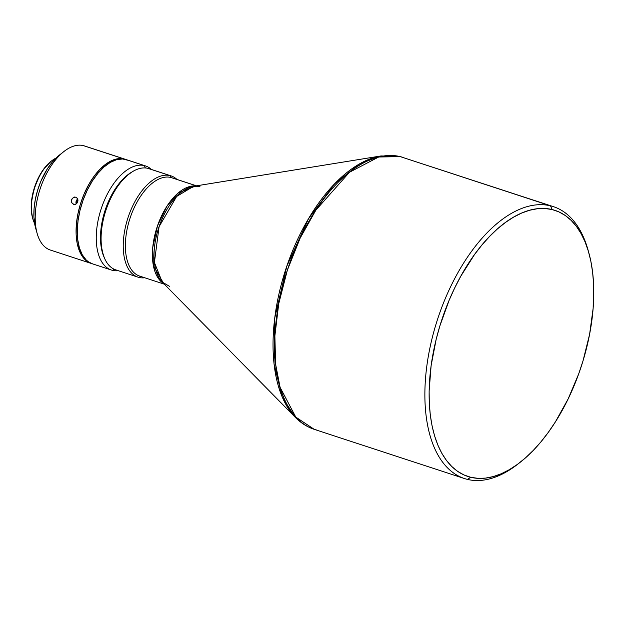 <?xml version="1.0" encoding="UTF-8"?>
<svg xmlns="http://www.w3.org/2000/svg" width="625" height="625" viewBox="0 0 625 625"><rect width="100%" height="100%" fill="white"/><g stroke="black" fill="none" stroke-linecap="round" stroke-linejoin="round"><path stroke-width="0.94" d="M73.57 204.367L71.703 202.586L71.602 199.727L73.359 197.469L75.914 197.133L77.719 198.891L77.977 200.273L77.758 201.734L76.055 204.008L74.828 204.477L72.477 203.703L71.703 202.586L71.602 199.727L72.289 198.414L74.633 197.016L76.492 197.398L77.719 198.891L77.93 201.008L77.078 203.047L75.461 204.312L73.602 204.375M163.688 283.555L153.375 265.664L152.742 247.453L157.531 225.758L166.93 206.234L177.961 193.203L195.656 185.961A51.734 27.172 -71.9 0 0 157 227.336A51.734 27.172 -71.9 0 0 163.688 283.555M199.914 186.484L193.602 186.289L176.633 196.469L159.078 226.695L154.406 262.492L162.234 282.078L169.57 286.359M588.836 252.852L588.062 250.078A143.039 75.117 108.1 0 0 550.531 205.836L400.336 156.641A6.086 5.172 -76.3 0 0 400 156.547A6.086 5.172 -76.3 0 0 399.586 156.469A6.086 5.172 103.7 0 1 400 156.547A6.086 5.172 103.7 0 1 400.336 156.641L403.297 157.484A143.039 75.117 108.1 0 0 400.336 156.641L550.531 205.836L552.109 209.547A139.992 73.516 -71.9 0 1 588.836 252.852A139.992 73.516 -71.9 0 1 520.266 462.227A139.992 73.516 -71.9 0 1 470.766 477.289L467.422 479.391A143.039 75.117 108.1 0 0 517.992 464.008L520.266 462.227M171.125 175.914L148.977 168.664A53.258 27.969 108.1 0 0 147.867 168.344L170.023 175.602A53.258 27.969 -71.9 0 1 171.125 175.914A53.258 27.969 -71.9 0 1 176.961 179.43A53.258 27.969 108.1 0 0 170.023 175.602L170.812 177.461A51.734 27.172 -71.9 0 1 172.93 178.156M196.484 185.82L171.883 177.766A51.734 27.172 108.1 0 0 170.812 177.461L170.023 175.602A53.258 27.969 108.1 0 0 127.312 219.906A53.258 27.969 108.1 0 0 139.078 277.461L140.703 276.438L139.078 277.461A53.258 27.969 108.1 0 0 144.75 277.766A53.258 27.969 -71.9 0 1 139.078 277.461A53.258 27.969 -71.9 0 1 137.969 277.141A53.258 27.969 -71.9 0 1 127.633 218.867A53.258 27.969 -71.9 0 1 170.023 175.602L147.867 168.344A53.258 27.969 -71.9 0 1 150.047 169.062M92.359 263.758L87.203 261.422L82.852 257.164L79.477 251.148L77.211 243.602L76.141 234.812L76.305 225.125L77.695 214.914L80.258 204.562L83.906 194.477L88.484 185.031L93.82 176.609L99.719 169.516L105.945 164.031L112.258 160.375L118.422 158.672L124.188 158.992L83.336 145.609L124.188 158.992A54.781 28.766 -71.9 0 1 125.328 159.312L84.469 145.93A54.781 28.766 108.1 0 0 83.336 145.609A54.781 28.766 -71.9 0 1 85.578 146.344M144.375 165.602L145.375 167.961L144.375 165.602A54.781 28.766 -71.9 0 1 145.508 165.922A54.781 28.766 -71.9 0 1 151.438 169.469A54.781 28.766 108.1 0 0 144.375 165.602L125.422 159.391L144.375 165.602A54.781 28.766 108.1 0 0 100.445 211.172A54.781 28.766 108.1 0 0 112.539 270.367A54.781 28.766 108.1 0 0 118.281 270.695A54.781 28.766 -71.9 0 1 112.539 270.367A54.781 28.766 -71.9 0 1 111.406 270.047A54.781 28.766 -71.9 0 1 100.773 210.102A54.781 28.766 -71.9 0 1 144.375 165.602M114.266 269.281L112.539 270.367L114.266 269.281M125.328 159.312A54.781 28.766 -71.9 0 1 125.937 159.531L124.188 158.992A54.781 28.766 -71.9 0 0 80.594 203.492A54.781 28.766 -71.9 0 0 91.227 263.438L50.367 250.055A54.781 28.766 108.1 0 1 39.734 190.109A54.781 28.766 108.1 0 1 83.336 145.609A54.781 28.766 -71.9 0 0 63.961 151.5L59.422 155.055A48.695 25.57 108.1 0 0 35.57 227.883L37.133 233.43A54.781 28.766 -71.9 0 1 63.961 151.5M145.508 165.922L126.555 159.719A54.781 28.766 108.1 0 0 125.422 159.391A54.781 28.766 108.1 0 0 81.82 203.891A54.781 28.766 108.1 0 0 92.453 263.836L111.406 270.047M140.75 276.406A51.734 27.172 -71.9 0 1 129.32 220.5A51.734 27.172 -71.9 0 1 170.812 177.461L196.391 185.836L170.812 177.461A51.734 27.172 108.1 0 0 129.633 219.484A51.734 27.172 108.1 0 0 139.672 276.102L164.281 284.156M519.133 463.102A143.039 75.117 -71.9 0 1 467.422 479.391A143.039 75.117 -71.9 0 1 464.453 478.547A143.039 75.117 -71.9 0 1 436.688 322.023A143.039 75.117 -71.9 0 1 550.531 205.836A143.039 75.117 -71.9 0 1 553.492 206.68A143.039 75.117 -71.9 0 1 588.445 251.477M552.109 209.547L558.93 211.898L565.297 215.516L571.141 220.367L576.414 226.398L581.055 233.562L585.031 241.781L588.297 250.977L590.82 261.07L592.578 271.953L593.562 283.516L593.148 308.273L589.594 334.375L583.031 360.828L578.703 373.867L568.141 398.938L555.406 421.875L548.367 432.266L540.977 441.797L533.305 450.391L525.414 457.945L517.391 464.398L509.312 469.688L501.258 473.758L493.297 476.578L485.516 478.109L477.977 478.352L470.766 477.289L463.945 474.937L457.578 471.32L451.734 466.469L446.461 460.438L441.812 453.273L437.844 445.055L434.578 435.859L432.047 425.766L430.289 414.891L429.312 403.32L429.125 391.172L431.117 365.617L436.195 339.219L439.844 326.008L449.148 300.227L454.727 287.898L460.852 276.109L474.5 254.57L481.891 245.039L489.57 236.453L497.453 228.891L505.477 222.438L513.555 217.148L521.617 213.078L529.57 210.258L537.359 208.727L544.898 208.492L552.109 209.547L550.531 205.836A143.039 75.117 108.1 0 0 435.82 324.828A143.039 75.117 108.1 0 0 467.422 479.391L470.766 477.289A139.992 73.516 -71.9 0 1 439.844 326.008A139.992 73.516 -71.9 0 1 552.109 209.547M400.336 156.641A143.039 75.117 108.1 0 0 286.492 272.828A143.039 75.117 108.1 0 0 314.258 429.352L295.781 417.078L280.094 387.352L275.617 364.258L274.875 335.898L278.727 303.719L287.359 270.148L300.156 238.117L315.82 210.219L349.469 172.258L378.719 157L400.336 156.641M317.219 430.195L314.258 429.352C307.195 427.016 300.914 423.039 295.398 417.43A142.555 74.859 -71.9 0 1 285.711 269.492A142.555 74.859 -71.9 0 1 381.039 155.945L359.883 163.711L334.719 183.734L308.562 218.641L286.797 266.242L274.711 318.164L274.039 363.961L282.32 397.25L295.398 417.43L162.234 282.078A52.219 27.422 108.1 0 1 158.68 227.883A52.219 27.422 108.1 0 1 193.602 186.289L198.18 186.414M116.922 270.203A53.258 27.969 -71.9 0 1 102.953 253.727A53.258 27.969 -71.9 0 1 129.039 174.078A53.258 27.969 -71.9 0 1 147.867 168.344A53.258 27.969 108.1 0 0 105.484 211.609A53.258 27.969 108.1 0 0 115.82 269.891L137.969 277.141M127.938 174.938L120.25 182.516L114.914 189.875L108.148 202.906L104.703 212.438L102.281 222.211L100.742 236.516L101.18 245.281L102.758 253.031M104.172 257.391L101.578 249.227L100.5 236.438L101.234 226.992L104.461 212.359L109.961 198.273L117.273 185.953L125.75 176.469L132.195 171.852A51.734 27.172 -71.9 0 0 105.102 210.336A51.734 27.172 -71.9 0 0 104.172 257.391M128.094 160.312L122.602 158.977L116.602 159.672L110.336 162.367L104.039 166.961L97.945 173.281L92.297 181.078L87.32 190.055L83.188 199.867L80.062 210.133L78.078 220.469L77.297 230.461L77.75 239.742L79.43 247.945L82.266 254.766L86.141 259.93L88.43 261.828L92.484 263.844M91.844 263.625A54.781 28.766 -71.9 0 1 91.227 263.438M59.453 155.031L52.219 162.164L47.203 169.094L40.828 181.359L37.594 190.328L35.312 199.523L34.07 208.602L33.93 217.211L35.758 228.531M55.937 158.117A38.648 20.297 108.1 0 0 34.836 187.32A38.648 20.297 108.1 0 0 34.57 223.352A38.648 20.297 -71.9 0 1 32.758 218.641A38.648 20.297 -71.9 0 1 51.688 160.836A38.648 20.297 -71.9 0 1 55.937 158.117M51.07 161.328L43.43 169.445L39.75 175.25L34.086 188.703L31.359 202.875L31.25 209.547L32.562 217.937M51.688 160.836L51.008 161.367A37.734 19.82 108.1 0 0 32.523 217.812L32.758 218.641M51.5 250.375A54.781 28.766 -71.9 0 1 37.133 233.43M129.039 174.078L127.906 174.961A51.734 27.172 108.1 0 0 102.562 252.344L102.953 253.727M77.75 198.992A3.805 3.234 -72.5 0 0 76.203 203.906L77.75 198.992M553.492 206.68L400.008 156.547L381.039 155.945L193.602 186.289M464.453 478.547L314.258 429.352"/></g></svg>
